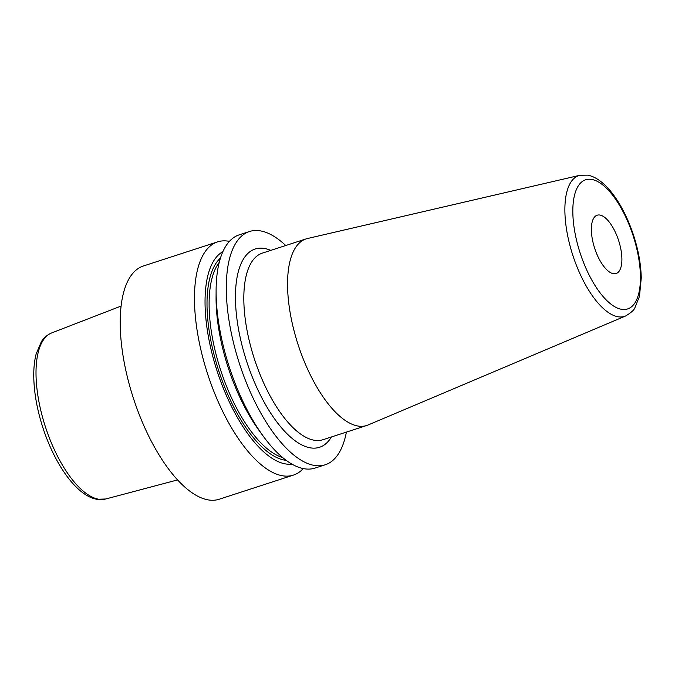 <?xml version="1.0" encoding="UTF-8"?>
<svg xmlns="http://www.w3.org/2000/svg" width="675" height="675" viewBox="0 0 675 675"><rect width="100%" height="100%" fill="white"/><g stroke="black" fill="none" stroke-linecap="round" stroke-linejoin="round"><path stroke-width="1.01" d="M229.416 241.372A122.622 50.338 72 0 0 228.884 241.27A122.622 50.338 72 0 0 217.612 241.869L143.362 266.001A122.622 50.338 72 0 0 129.541 385.383A122.622 50.338 72 0 0 207.892 499.846A122.622 50.338 -108 0 0 219.164 499.247L293.414 475.107A122.622 50.338 72 0 0 303.261 468.577M285.736 245.514A122.622 50.338 -108 0 0 260.702 230.926A122.622 50.338 72 0 0 249.438 231.525A122.622 50.338 72 0 0 235.626 350.907A122.622 50.338 72 0 0 313.968 465.37A122.622 50.338 -108 0 0 325.24 464.771A122.622 50.338 -108 0 0 346.385 432.11M249.438 231.525L239.254 234.832A122.622 50.338 72 0 0 216.101 290.562A122.622 50.338 72 0 0 263.562 436.615A122.622 50.338 72 0 0 303.792 468.678A122.622 50.338 72 0 0 315.056 468.079L325.24 464.771M217.612 241.869A122.622 50.338 72 0 0 203.799 361.252A122.622 50.338 72 0 0 282.15 475.715A122.622 50.338 72 0 0 293.414 475.107M216.101 290.562L216.067 297.548A112.033 45.984 72 0 0 259.436 430.979L263.562 436.615M291.912 464.096A112.033 45.984 -108 0 1 285.154 463.86A112.033 45.984 72 0 1 214.768 363.496A112.033 45.984 72 0 1 222.868 251.665M307.446 238.528A98.103 40.272 72 0 0 306.07 238.908A98.103 40.272 72 0 0 295.017 334.412A98.103 40.272 72 0 0 357.699 425.984A98.103 40.272 -108 0 0 366.711 425.503A98.103 40.272 -108 0 0 368.052 425.005L625.624 315.984A74.022 30.383 -108 0 1 617.811 316.727A74.022 30.383 -108 0 1 570.173 246.375A74.022 30.383 -108 0 1 579.892 175.281L307.446 238.528M613.288 273.679A30.653 12.58 -108 0 1 593.705 245.059A30.653 12.58 -108 0 1 597.156 215.215A30.653 12.58 -108 0 1 599.974 215.063A30.653 12.58 -108 0 1 619.566 243.683A30.653 12.58 -108 0 1 616.106 273.527A30.653 12.58 -108 0 1 613.288 273.679M105.713 498.994L96.719 499.264C76.79 495.788 55.097 464.957 43.014 428.093C37.032 409.641 33.944 392.234 33.75 375.882C33.699 367.63 34.501 360.315 36.163 353.919L41.335 341.727C42.28 340.208 45.377 335.593 51.73 332.91A87.337 35.851 72 0 0 42.922 418.61A87.337 35.851 72 0 0 98.457 499.188A87.337 35.851 -108 0 0 105.713 498.994L177.601 479.917M219.223 262.423A106.532 43.732 72 0 0 220.556 369.849A106.532 43.732 72 0 0 282.631 457.54M286.192 460.342A108.068 44.356 -108 0 1 284.285 460.072A108.068 44.356 72 0 1 217.974 368.432A108.068 44.356 72 0 1 220.447 258.069M270.768 250.383A104.228 42.787 72 0 0 264.701 248.51A104.228 42.787 72 0 0 240.637 339.584A104.228 42.787 72 0 0 309.977 447.787A104.228 42.787 72 0 0 331.408 436.978M306.07 238.908L262.33 253.125A98.103 40.272 72 0 0 251.286 348.629A98.103 40.272 72 0 0 313.959 440.193A98.103 40.272 72 0 0 322.979 439.712L366.711 425.503M591.882 179.457A67.905 27.877 -108 0 1 637.057 249.953A67.905 27.877 -108 0 1 621.38 309.285A67.905 27.877 -108 0 1 576.205 238.79A67.905 27.877 -108 0 1 591.882 179.457M51.73 332.91L121.095 306.07M579.892 175.281L587.672 175.154C605.576 178.445 623.557 204.677 633.741 235.837C638.483 250.661 640.988 264.71 641.25 277.99L639.47 296.409L634.897 307.758C634.179 309.943 631.091 312.685 625.624 315.984"/></g></svg>
